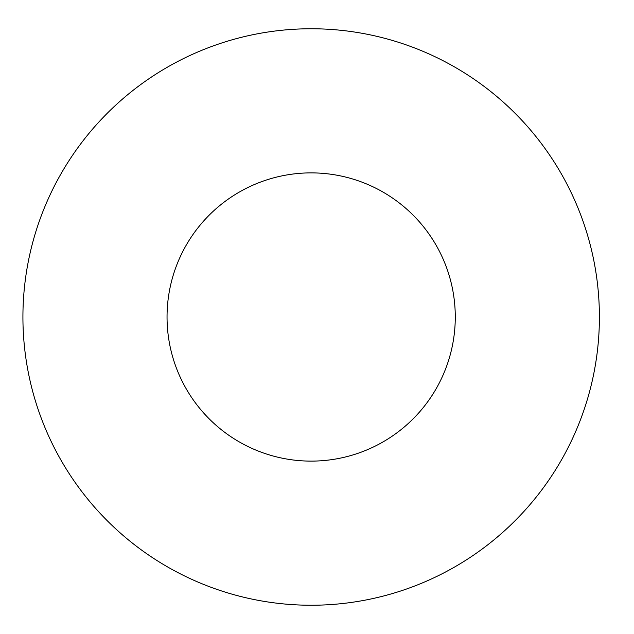 <?xml version="1.0" encoding="UTF-8"?>
<svg xmlns="http://www.w3.org/2000/svg" width="634" height="634" viewBox="0 0 634 634"><rect width="100%" height="100%" fill="white"/><g stroke="black" fill="none" stroke-linecap="round" stroke-linejoin="round"><path stroke-width="0.95" d="M455.275 317A144.116 144.116 0 0 1 239.105 441.811A144.116 144.116 0 0 1 239.105 192.189A144.116 144.116 0 0 1 455.275 317M599.399 317A288.232 288.232 0 0 1 167.043 566.622A288.232 288.232 0 0 1 167.043 67.378A288.232 288.232 0 0 1 599.399 317"/></g></svg>
